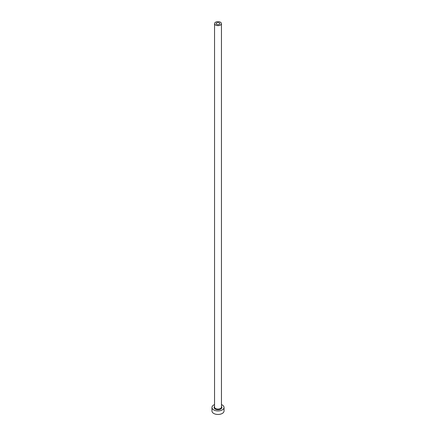 <?xml version="1.0" encoding="UTF-8"?>
<svg xmlns="http://www.w3.org/2000/svg" width="436" height="436" viewBox="0 0 436 436"><rect width="100%" height="100%" fill="white"/><g stroke="black" fill="none" stroke-linecap="round" stroke-linejoin="round"><path stroke-width="0.65" d="M219.281 22.901A1.809 1.046 0 0 0 217.308 22.672A1.809 1.046 0 0 0 216.191 23.642A1.809 1.046 0 0 0 216.719 24.378A1.809 1.046 0 0 0 218.692 24.607A1.809 1.046 0 0 0 219.809 23.642A1.809 1.046 0 0 0 219.281 22.901M215.558 25.048A3.45 1.989 0 0 0 219.319 25.479A3.45 1.989 0 0 0 221.45 23.642A3.45 1.989 0 0 0 220.442 22.231A3.45 1.989 0 0 0 216.681 21.8A3.45 1.989 0 0 0 214.55 23.642A3.45 1.989 0 0 0 215.558 25.048M214.55 404.597A6.039 3.488 0 0 0 211.961 407.458A6.039 3.488 0 0 0 213.733 409.922A6.039 3.488 0 0 0 220.311 410.679A6.039 3.488 0 0 0 224.039 407.458A6.039 3.488 0 0 0 222.267 404.995A6.039 3.488 0 0 0 221.45 404.597M211.961 407.458L211.961 410.979A6.039 3.488 0 0 0 213.733 413.442A6.039 3.488 0 0 0 220.311 414.2A6.039 3.488 0 0 0 224.039 410.979L224.039 407.458M221.45 406.434A3.88 2.24 180 0 1 220.289 409.268A3.88 2.24 180 0 1 215.253 409.044A3.88 2.24 180 0 1 214.55 406.434M214.55 23.642L214.55 407.104A3.45 1.989 0 0 0 215.558 408.516A3.45 1.989 0 0 0 219.319 408.946A3.45 1.989 0 0 0 221.45 407.104L221.45 23.642"/></g></svg>
